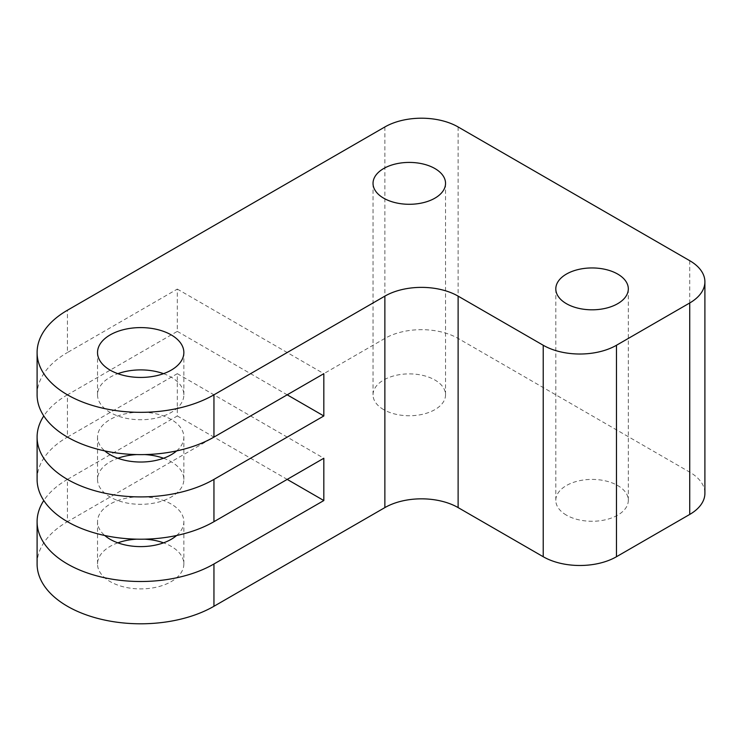 <?xml version="1.0" encoding="UTF-8"?>
<svg xmlns="http://www.w3.org/2000/svg" width="742" height="742" viewBox="0 0 742 742"><rect width="100%" height="100%" fill="white"/><g stroke="black" fill="none" stroke-linecap="round" stroke-linejoin="round"><path stroke-width="0.56" stroke-dasharray="3.71 2.78" d="M566.424 515.143A36.256 20.934 180 0 1 555.804 500.34A36.256 20.934 180 0 1 578.185 481.002A36.256 20.934 180 0 1 617.696 485.537A36.256 20.934 180 0 1 628.316 500.34A36.256 20.934 180 0 1 605.936 519.678A36.256 20.934 180 0 1 566.424 515.143M383.651 409.621A36.256 20.934 180 0 1 373.031 394.818A36.256 20.934 180 0 1 395.412 375.48A36.256 20.934 180 0 1 434.923 380.015A36.256 20.934 180 0 1 445.543 394.818A36.256 20.934 180 0 1 423.163 414.157A36.256 20.934 180 0 1 383.651 409.621M176.633 450.913A43.166 24.922 0 0 0 183.858 437.103A43.166 24.922 0 0 0 171.216 419.49A43.166 24.922 0 0 0 124.174 414.082A43.166 24.922 0 0 0 97.527 437.103A43.166 24.922 0 0 0 104.752 450.913M163.537 458.25A43.166 24.922 180 0 1 171.216 461.774A43.166 24.922 180 0 1 183.858 479.397A43.166 24.922 180 0 1 157.211 502.427A43.166 24.922 180 0 1 110.168 497.019A43.166 24.922 180 0 1 97.527 479.397A43.166 24.922 180 0 1 117.857 458.25M136.778 454.577A43.166 24.922 180 0 1 144.607 454.577M176.633 535.492A43.166 24.922 0 0 0 183.858 521.691A43.166 24.922 0 0 0 171.216 504.068A43.166 24.922 0 0 0 124.174 498.67A43.166 24.922 0 0 0 97.527 521.691A43.166 24.922 0 0 0 104.752 535.492M117.857 542.838A43.166 24.922 0 0 0 97.527 563.985A43.166 24.922 0 0 0 110.168 581.607A43.166 24.922 0 0 0 157.211 587.005A43.166 24.922 0 0 0 183.858 563.985A43.166 24.922 0 0 0 171.216 546.362A43.166 24.922 0 0 0 163.537 542.838M144.607 539.165A43.166 24.922 0 0 0 136.778 539.165M163.537 373.671A43.166 24.922 180 0 1 171.216 377.196A43.166 24.922 180 0 1 183.858 394.818A43.166 24.922 180 0 1 157.211 417.839A43.166 24.922 180 0 1 110.168 412.431A43.166 24.922 180 0 1 97.527 394.818A43.166 24.922 180 0 1 117.857 373.671M384.866 126.965L384.866 338.426A51.801 29.903 180 0 1 458.12 338.426L689.726 472.144A51.801 29.903 180 0 1 704.9 493.291M384.866 338.426L67.439 521.691L67.439 479.397L177.319 415.965L177.319 373.671L67.439 437.103L67.439 394.818L177.319 331.377L177.319 289.083L67.439 352.524L67.439 310.23M37.1 563.985A103.592 59.805 180 0 1 67.439 521.691M177.319 331.377L287.2 394.818M177.319 289.083L323.827 373.671M37.1 394.818A103.592 59.805 180 0 1 67.439 352.524M67.439 394.818A103.592 59.805 0 0 0 43.787 415.956M177.319 415.965L287.2 479.397M177.319 373.671L323.827 458.25M37.1 479.397A103.592 59.805 180 0 1 67.439 437.103M67.439 479.397A103.592 59.805 0 0 0 43.787 500.544M458.12 338.426L458.12 126.965M689.726 260.683L689.726 472.144M555.804 500.34L555.804 288.879M373.031 394.818L373.031 183.357M97.527 479.397L97.527 437.103M97.527 563.985L97.527 521.691M97.527 394.818L97.527 352.524M183.858 394.818L183.858 352.524M183.858 563.985L183.858 521.691M183.858 479.397L183.858 437.103M445.543 394.818L445.543 183.357M628.316 500.34L628.316 288.879"/><path stroke-width="1.11" d="M617.696 274.076A36.256 20.934 0 0 0 578.185 269.541A36.256 20.934 0 0 0 555.804 288.879A36.256 20.934 0 0 0 566.424 303.682A36.256 20.934 0 0 0 605.936 308.218A36.256 20.934 0 0 0 628.316 288.879A36.256 20.934 0 0 0 617.696 274.076M434.923 168.555A36.256 20.934 0 0 0 395.412 164.01A36.256 20.934 0 0 0 373.031 183.357A36.256 20.934 0 0 0 383.651 198.16A36.256 20.934 0 0 0 423.163 202.696A36.256 20.934 0 0 0 445.543 183.357A36.256 20.934 0 0 0 434.923 168.555M104.752 450.913A43.166 24.922 0 0 0 110.168 454.725A43.166 24.922 0 0 0 176.633 450.913M117.857 458.25A43.166 24.922 180 0 1 136.778 454.577M144.607 454.577A43.166 24.922 180 0 1 163.537 458.25M104.752 535.492A43.166 24.922 0 0 0 110.168 539.313A43.166 24.922 0 0 0 176.633 535.492M163.537 542.838A43.166 24.922 0 0 0 144.607 539.165M136.778 539.165A43.166 24.922 0 0 0 117.857 542.838M171.216 334.902A43.166 24.922 0 0 0 124.174 329.494A43.166 24.922 0 0 0 97.527 352.524A43.166 24.922 0 0 0 110.168 370.147A43.166 24.922 0 0 0 157.211 375.545A43.166 24.922 0 0 0 183.858 352.524A43.166 24.922 0 0 0 171.216 334.902M117.857 373.671A43.166 24.922 180 0 1 163.537 373.671M37.1 352.524A103.592 59.805 0 0 1 67.439 310.23L384.866 126.965A51.801 29.903 0 0 1 458.12 126.965L689.726 260.683A51.801 29.903 0 0 1 704.9 281.83A51.801 29.903 0 0 1 689.726 302.977L616.472 345.262L616.472 556.732A51.801 29.903 180 0 1 543.227 556.732L458.12 507.593A51.801 29.903 0 0 0 384.866 507.593L213.946 606.279A103.592 59.805 180 0 1 67.439 606.279A103.592 59.805 180 0 1 37.1 563.985L37.1 521.691A103.592 59.805 0 0 0 67.439 563.985A103.592 59.805 0 0 0 213.946 563.985L323.827 500.544L323.827 458.25L213.946 521.691A103.592 59.805 180 0 1 67.439 521.691A103.592 59.805 180 0 1 37.1 479.397L37.1 437.103A103.592 59.805 0 0 0 67.439 479.397A103.592 59.805 0 0 0 213.946 479.397L323.827 415.965L323.827 373.671L213.946 437.103A103.592 59.805 180 0 1 67.439 437.103A103.592 59.805 180 0 1 37.1 394.818L37.1 352.524A103.592 59.805 0 0 0 67.439 394.818A103.592 59.805 0 0 0 213.946 394.818L213.946 437.103M384.866 507.593L384.866 296.132L213.946 394.818M543.227 556.732L543.227 345.262L458.12 296.132L458.12 507.593M384.866 296.132A51.801 29.903 180 0 1 458.12 296.132M543.227 345.262A51.801 29.903 0 0 0 616.472 345.262M704.9 281.83L704.9 493.291A51.801 29.903 180 0 1 689.726 514.438L616.472 556.732M287.2 394.818L323.827 415.965M43.787 415.956A103.592 59.805 0 0 0 37.1 437.103M287.2 479.397L323.827 500.544M43.787 500.544A103.592 59.805 0 0 0 37.1 521.691M213.946 479.397L213.946 521.691M213.946 563.985L213.946 606.279M689.726 514.438L689.726 302.977"/></g></svg>

